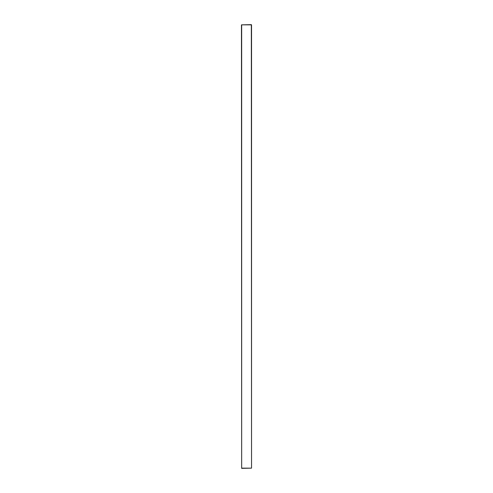 <?xml version="1.0" encoding="UTF-8"?>
<svg xmlns="http://www.w3.org/2000/svg" width="493" height="493" viewBox="0 0 493 493"><rect width="100%" height="100%" fill="white"/><g stroke="black" fill="none" stroke-linecap="round" stroke-linejoin="round"><path stroke-width="0.74" d="M251.541 24.853L251.541 468.147L251.338 24.853L241.662 24.853L241.662 468.147L251.338 468.147L241.662 468.35L241.459 24.853L251.338 24.65"/></g></svg>
